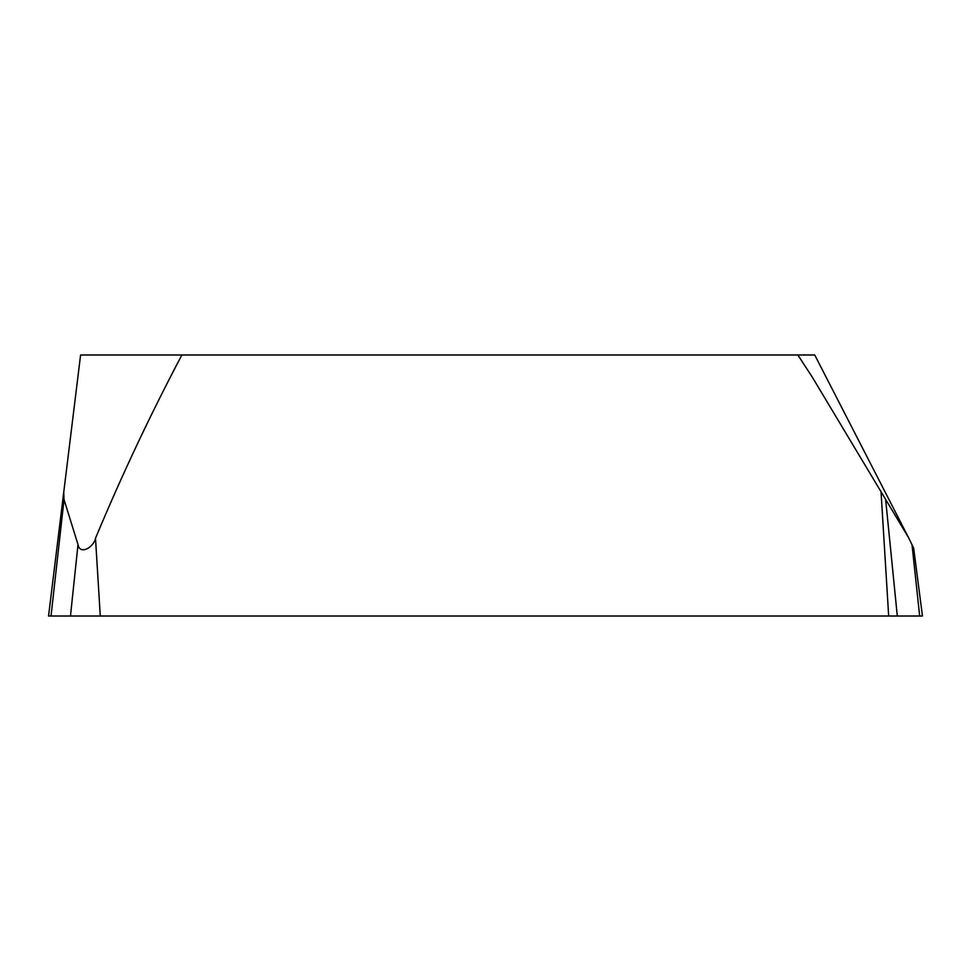 <?xml version="1.0" encoding="UTF-8"?>
<svg xmlns="http://www.w3.org/2000/svg" width="971" height="971" viewBox="0 0 971 971"><rect width="100%" height="100%" fill="white"/><g stroke="black" fill="none" stroke-linecap="round" stroke-linejoin="round"><path stroke-width="1.46" d="M181.868 354.985L80.593 354.985L48.55 616.015L100.28 616.015L70.47 616.015L78.008 544.549C79.84 555.667 94.053 546.94 95.498 538.237C121.727 475.414 150.517 414.338 181.868 354.985L797.834 354.985L812.169 376.93L908.48 537.509L913.638 548.045L922.45 616.015L919.671 616.015L912 544.549M63.746 492.224L64.025 499.592L78.008 544.549M881.073 492.224L888.671 616.015L897.301 616.015L100.28 616.015L95.498 538.237M885.649 499.592L897.301 616.015L919.671 616.015L48.55 616.015M797.834 354.985L814.73 354.985L908.48 537.509M51.026 616.015L64.025 499.592"/></g></svg>

